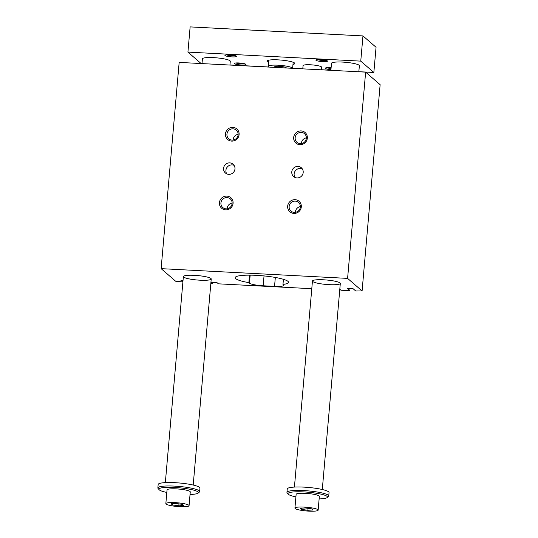 <?xml version="1.0" encoding="UTF-8"?>
<svg xmlns="http://www.w3.org/2000/svg" width="538" height="538" viewBox="0 0 538 538"><rect width="100%" height="100%" fill="white"/><g stroke="black" fill="none" stroke-linecap="round" stroke-linejoin="round"><path stroke-width="0.81" d="M365.638 72.132L179.167 62.401L161.124 268.65L347.595 278.388L365.638 72.132L380.137 84.695L362.094 290.95L347.595 278.388M183.048 280.271L180.808 280.15L182.9 281.959M183.653 277.063A13.981 2.226 5 0 1 183.371 276.559A13.981 2.226 5 0 1 197.493 275.557A13.981 2.226 5 0 1 211.226 278.993A13.981 2.226 5 0 1 198.616 280.116A13.981 2.226 5 0 1 183.653 277.063M210.842 283.432L212.476 283.519L212.577 282.383M311.784 288.704L218.388 283.829L216.989 282.611L211.071 282.302L212.476 283.519M339.808 289.229L340.957 290.224L349.828 290.688L350.009 288.603M349.828 290.688L347.252 288.462L353.17 288.772L355.739 290.997L362.094 290.95M161.124 268.65L175.623 281.213L182.9 281.973M312.739 281.515A13.981 2.226 5 0 1 312.457 281.011A13.981 2.226 5 0 1 326.579 280.009A13.981 2.226 5 0 1 340.312 283.452A13.981 2.226 5 0 1 327.703 284.568A13.981 2.226 5 0 1 312.739 281.515M263.176 285.786L274.541 286.377A11.654 1.856 -175 0 0 283.815 285.369A11.654 1.856 -175 0 0 283.573 284.945L282.975 284.427A26.799 4.27 5 0 0 288.536 282.336A26.799 4.27 5 0 0 262.214 275.745A26.799 4.27 5 0 0 235.146 277.669A26.799 4.27 5 0 0 248.865 282.645L249.464 283.163A11.654 1.856 -175 0 0 263.176 285.786L264.037 275.913M228.771 174.366A5.851 5.642 130.9 0 1 225.012 164.924A5.851 5.642 130.9 0 1 234.528 170.714A5.851 5.642 130.9 0 1 228.771 174.366M234.124 165.374A5.851 5.642 -49.1 0 0 226.76 173.875M248.865 282.645L249.524 275.147M282.975 284.427L283.425 279.316M301.098 130.922A6.994 6.738 130.9 0 1 306.109 141.548A6.994 6.738 130.9 0 1 294.293 140.929A6.994 6.738 130.9 0 1 301.098 130.922M293.882 213.425A6.994 6.738 -49.1 0 0 300.695 203.425A6.994 6.738 -49.1 0 0 288.879 202.806A6.994 6.738 -49.1 0 0 293.882 213.425M232.88 127.365A6.994 6.738 -49.1 0 0 226.068 137.365A6.994 6.738 -49.1 0 0 237.883 137.984A6.994 6.738 -49.1 0 0 232.88 127.365M225.664 209.867A6.994 6.738 130.9 0 1 220.654 199.242A6.994 6.738 130.9 0 1 232.47 199.86A6.994 6.738 130.9 0 1 225.664 209.867M296.989 177.93A5.851 5.642 -49.1 0 0 301.32 167.755A5.851 5.642 -49.1 0 0 293.23 168.481A5.851 5.642 -49.1 0 0 296.989 177.93M294.979 177.439A5.851 5.642 130.9 0 1 302.343 168.939M227.164 208.784A5.73 5.521 130.9 0 1 232.134 203.048M227.009 197.574A5.73 5.521 -49.1 0 0 222.766 207.54A5.73 5.521 -49.1 0 0 231.663 205.267A5.73 5.521 -49.1 0 0 227.009 197.574M233.176 140.035A5.73 5.521 130.9 0 1 238.146 134.298M232.039 140.095A5.73 5.521 130.9 0 1 227.386 132.395A5.73 5.521 130.9 0 1 236.283 130.129A5.73 5.521 130.9 0 1 232.039 140.095M295.382 212.349A5.73 5.521 130.9 0 1 300.352 206.612M295.228 201.131A5.73 5.521 130.9 0 1 299.888 208.831A5.73 5.521 130.9 0 1 290.984 211.098A5.73 5.521 130.9 0 1 295.228 201.131M301.394 143.599A5.73 5.521 130.9 0 1 306.364 137.863M300.258 143.653A5.73 5.521 -49.1 0 0 304.501 133.686A5.73 5.521 -49.1 0 0 295.604 135.959A5.73 5.521 -49.1 0 0 300.258 143.653M318.146 510.125L319.35 496.372A11.654 1.856 -175 0 0 307.904 493.507A11.654 1.856 -175 0 0 296.135 494.341L294.932 508.094A11.654 1.856 5 0 1 306.7 507.26A11.654 1.856 5 0 1 318.146 510.125A11.654 1.856 5 0 1 307.635 511.06A11.654 1.856 5 0 1 295.167 508.518A11.654 1.856 5 0 1 294.932 508.094M295.913 496.89A19.805 3.161 5 0 1 288.22 494.16A19.805 3.161 5 0 1 308.018 492.209A19.805 3.161 5 0 1 327.171 497.569A19.805 3.161 5 0 1 319.121 498.921M358.839 71.695L373.849 72.475L376.055 47.27L362.962 35.925L190.136 26.9L187.93 52.105L201.024 63.45L202.012 63.504M301.529 509.399L300.177 508.228L305.187 507.939L311.549 508.82L312.894 509.99L307.891 510.28L301.529 509.399L301.636 508.141M307.891 510.28L308.059 508.336M226.552 54.863A4.815 0.767 -175 0 0 231.784 55.71A4.815 0.767 -175 0 0 235.025 55.602M189.06 505.666L190.264 491.92A11.654 1.856 -175 0 0 178.818 489.055A11.654 1.856 -175 0 0 167.049 489.889L165.845 503.635A11.654 1.856 5 0 1 177.614 502.801A11.654 1.856 5 0 1 189.06 505.666A11.654 1.856 5 0 1 178.549 506.601A11.654 1.856 5 0 1 166.081 504.059A11.654 1.856 5 0 1 165.845 503.635M166.827 492.431A19.805 3.161 5 0 1 159.134 489.708A19.805 3.161 5 0 1 178.932 487.758A19.805 3.161 5 0 1 198.085 493.117A19.805 3.161 5 0 1 190.035 494.462M288.22 494.16L287.178 492.949A20.975 3.342 5 0 1 286.949 492.384L287.252 488.948A20.975 3.342 5 0 1 306.169 487.267A20.975 3.342 5 0 1 328.61 491.846A20.975 3.342 5 0 1 329.034 492.6L328.731 496.043A20.975 3.342 5 0 1 328.409 496.554L327.171 497.569M286.949 492.384A20.975 3.342 5 0 1 305.866 490.703A20.975 3.342 5 0 1 328.308 495.283A20.975 3.342 5 0 1 328.731 496.043M159.134 489.708L158.091 488.491A20.975 3.342 5 0 1 157.863 487.932A20.975 3.342 5 0 1 176.78 486.251A20.975 3.342 5 0 1 199.221 490.824A20.975 3.342 5 0 1 199.645 491.584A20.975 3.342 5 0 1 199.322 492.102L198.085 493.117M178.804 505.821L172.442 504.94L171.091 503.77L176.101 503.481L182.463 504.368L183.808 505.538L178.804 505.821L178.972 503.884M157.863 487.932L158.165 484.489A20.975 3.342 5 0 1 177.083 482.808A20.975 3.342 5 0 1 199.524 487.388A20.975 3.342 5 0 1 199.948 488.148L199.645 491.584M202.006 63.592L202.416 58.844A13.981 2.226 5 0 1 216.538 57.842A13.981 2.226 5 0 1 230.277 61.285L229.948 65.051M330.89 70.323L331.502 63.302A13.981 2.226 5 0 1 344.118 62.179A13.981 2.226 5 0 1 359.075 65.233A13.981 2.226 5 0 1 359.364 65.737L358.833 71.783M274.595 67.385L274.649 66.826A5.824 0.928 5 0 1 279.901 66.362A5.824 0.928 5 0 1 286.135 67.633A5.824 0.928 5 0 1 286.25 67.842L286.243 67.99M269.135 67.095A12.233 1.95 5 0 1 268.26 66.268A12.233 1.95 5 0 1 279.303 65.286A12.233 1.95 5 0 1 292.39 67.956A12.233 1.95 5 0 1 292.632 68.326L293.17 62.28M302.786 68.857L303.069 65.596A9.321 1.486 5 0 1 311.482 64.849A9.321 1.486 5 0 1 321.455 66.887A9.321 1.486 5 0 1 321.643 67.223L321.415 69.826M268.61 62.3A13.981 2.226 5 0 1 266.962 61.076A13.981 2.226 5 0 1 279.578 59.953A13.981 2.226 5 0 1 294.535 63.007A13.981 2.226 5 0 1 294.817 63.511A13.981 2.226 5 0 1 292.981 64.432M231.905 56.88A5.824 0.928 5 0 1 225.019 55.219A5.824 0.928 5 0 1 230.815 54.943A5.824 0.928 5 0 1 236.471 56.221A5.824 0.928 5 0 1 231.905 56.88M325.981 60.35A4.815 0.767 5 0 1 322.746 60.458A4.815 0.767 5 0 1 317.514 59.61M322.861 61.628A5.824 0.928 -175 0 0 327.434 60.969A5.824 0.928 -175 0 0 321.771 59.691A5.824 0.928 -175 0 0 315.981 59.967A5.824 0.928 -175 0 0 322.861 61.628M244.38 63.706A4.815 0.767 5 0 1 240.109 63.74A4.815 0.767 5 0 1 235.906 62.966M238.919 62.959A5.824 0.928 -175 0 0 234.373 63.316A5.824 0.928 -175 0 0 240.009 64.896A5.824 0.928 -175 0 0 245.826 64.318A5.824 0.928 -175 0 0 238.919 62.959M326.869 67.714A4.815 0.767 -175 0 0 331.052 68.487M330.951 69.644A5.824 0.928 5 0 1 325.335 68.07A5.824 0.928 5 0 1 329.881 67.707A5.824 0.928 5 0 1 331.112 67.795M229.955 64.963L268.946 67.001M292.652 68.239L302.793 68.763M321.421 69.738L330.897 70.236M373.849 72.475L360.756 61.13L187.93 52.105M362.962 35.925L360.756 61.13M172.442 504.94L172.55 503.689M249.464 283.163L250.163 275.153M274.541 286.377L275.328 277.453M183.371 276.559L165.341 482.62M211.226 278.993L193.203 485.054M312.457 281.011L294.427 487.072M340.312 283.452L322.289 489.513M268.798 60.148L268.26 66.268"/></g></svg>

